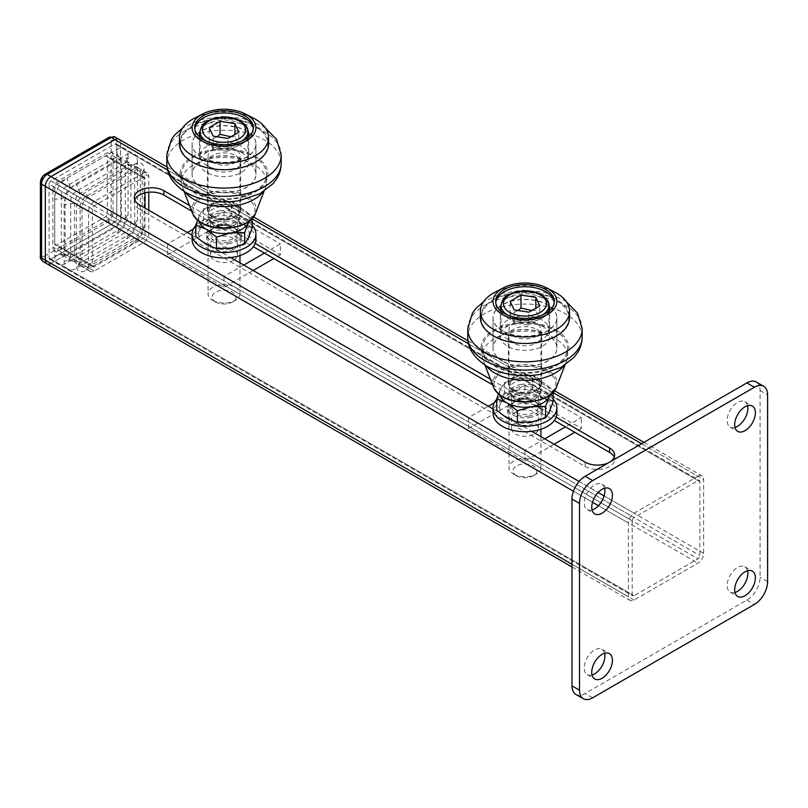 <?xml version="1.0" encoding="UTF-8"?>
<svg xmlns="http://www.w3.org/2000/svg" width="808" height="808" viewBox="0 0 808 808"><rect width="100%" height="100%" fill="white"/><g stroke="black" fill="none" stroke-linecap="round" stroke-linejoin="round"><path stroke-width="0.61" stroke-dasharray="4.04 3.03" d="M747.541 570.751A14.635 8.444 120 0 0 744.825 566.772A14.635 8.444 120 0 0 737.502 567.499A14.635 8.444 120 0 0 727.947 580.396A14.635 8.444 120 0 0 730.19 592.112A14.635 8.444 120 0 0 734.997 592.486M604.596 653.278A14.635 8.444 120 0 0 601.869 649.309A14.635 8.444 120 0 0 594.557 650.036A14.635 8.444 120 0 0 585.002 662.924A14.635 8.444 120 0 0 587.244 674.65A14.635 8.444 120 0 0 592.042 675.013M747.541 405.687A14.635 8.444 120 0 0 744.825 401.707A14.635 8.444 120 0 0 737.502 402.435A14.635 8.444 120 0 0 727.947 415.332A14.635 8.444 120 0 0 730.19 427.048A14.635 8.444 120 0 0 734.997 427.422M604.596 488.214A14.635 8.444 120 0 0 601.869 484.245A14.635 8.444 120 0 0 594.557 484.972A14.635 8.444 120 0 0 585.002 497.859A14.635 8.444 120 0 0 587.244 509.585A14.635 8.444 120 0 0 592.042 509.949M756.217 381.962A18.624 10.746 -60 0 1 760.075 390.486L760.075 577.276A18.624 10.746 -60 0 1 746.905 600.081L585.154 693.466A18.624 10.746 -60 0 1 575.841 694.395M698.011 476.276A7.979 4.606 -60 0 1 702 475.882A7.979 4.606 -60 0 1 703.647 479.538L703.647 553.379A7.979 4.606 -60 0 1 698.011 563.156L634.058 600.081A7.979 4.606 -60 0 1 630.068 600.475A7.979 4.606 -60 0 1 628.412 596.819L628.412 522.978A7.979 4.606 -60 0 1 634.058 513.201L698.011 476.276L641.582 443.703M634.058 600.081L50.975 263.438L114.928 226.513A7.979 4.606 120 0 0 120.564 216.746L120.564 142.895A7.979 4.606 120 0 0 118.917 139.249A7.979 4.606 -60 0 1 120.564 142.895L120.564 216.746A7.979 4.606 -60 0 1 114.928 226.513L50.975 263.438A7.979 4.606 -60 0 1 46.985 263.832M49.096 184.163A2.656 1.535 -60 0 1 50.975 180.911L114.928 143.986A2.656 1.535 -60 0 1 116.251 143.854A2.656 1.535 -60 0 1 116.806 145.066L116.806 218.917A2.656 1.535 -60 0 1 114.928 222.17L50.975 259.095A2.656 1.535 -60 0 1 49.642 259.227A2.656 1.535 -60 0 1 49.096 258.005L49.096 184.163L632.179 520.807A2.656 1.535 -60 0 1 634.058 517.544L698.011 480.629A2.656 1.535 -60 0 1 699.334 480.487A2.656 1.535 -60 0 1 699.89 481.709L699.89 555.55A2.656 1.535 -60 0 1 698.011 558.813L634.058 595.738A2.656 1.535 -60 0 1 632.725 595.87A2.656 1.535 -60 0 1 632.179 594.648L632.179 520.807M191.648 211.08L253.409 246.743M492.587 384.83L554.349 420.493M134.724 199.909A17.291 9.979 0 0 0 134.31 202.081A17.291 9.979 0 0 0 139.38 209.141L139.38 204.798M585.154 462.166L585.154 466.509L139.38 209.141M585.154 466.509A17.291 9.979 0 0 0 603.99 468.67A17.291 9.979 0 0 0 614.666 459.449A17.291 9.979 0 0 0 614.252 457.278M192.092 235.239L230.765 257.56M493.042 408.979L531.715 431.31M556.156 417.191L490.436 379.245M255.217 243.44L189.486 205.495M61.317 195.566A7.979 4.606 -60 0 1 66.963 185.79L115.867 157.56A7.979 4.606 -60 0 1 119.857 157.166A7.979 4.606 -60 0 1 121.503 160.812L121.503 217.281A7.979 4.606 -60 0 1 115.867 227.058L66.963 255.298A7.979 4.606 -60 0 1 62.974 255.692A7.979 4.606 -60 0 1 61.317 252.035L61.317 195.566L52.853 190.678L52.853 247.147A7.979 4.606 120 0 0 54.51 250.803A7.979 4.606 120 0 0 58.499 250.409L107.403 222.17A7.979 4.606 120 0 0 113.039 212.403L113.039 155.934A7.979 4.606 120 0 0 111.393 152.278A7.979 4.606 120 0 0 107.403 152.672L58.499 180.911A7.979 4.606 120 0 0 52.853 190.678M128.088 157.015A17.291 9.979 120 0 0 115.867 149.955L66.963 178.194A17.291 9.979 120 0 0 54.732 199.364L54.732 255.833A17.291 9.979 120 0 0 66.963 262.893L115.867 234.663A17.291 9.979 120 0 0 128.088 213.484L128.088 157.015L125.27 162.984A7.979 4.606 120 0 0 123.614 159.338A7.979 4.606 120 0 0 119.624 159.732L70.72 187.961A7.979 4.606 120 0 0 65.084 197.738L65.084 254.207A7.979 4.606 120 0 0 66.731 257.863A7.979 4.606 120 0 0 70.72 257.469L119.624 229.23A7.979 4.606 120 0 0 125.27 219.463L125.27 162.984L76.366 191.223A7.979 4.606 120 0 0 70.72 201L70.72 257.469A7.979 4.606 120 0 0 72.377 261.115A7.979 4.606 120 0 0 76.366 260.721L125.27 232.492A7.979 4.606 120 0 0 130.916 222.715L130.916 166.246A7.979 4.606 120 0 0 129.26 162.59A7.979 4.606 120 0 0 125.27 162.984L119.624 159.732L115.867 149.955M137.491 162.448A17.291 9.979 120 0 0 125.27 155.388L76.366 183.618A17.291 9.979 120 0 0 64.135 204.798L64.135 261.267A17.291 9.979 120 0 0 76.366 268.327L125.27 240.087A17.291 9.979 120 0 0 137.491 218.917L137.491 162.448L134.673 168.417A7.979 4.606 120 0 0 133.017 164.761A7.979 4.606 120 0 0 129.028 165.165L80.123 193.395A7.979 4.606 120 0 0 74.487 203.172L74.487 259.641A7.979 4.606 120 0 0 76.134 263.287A7.979 4.606 120 0 0 80.123 262.893L129.028 234.663A7.979 4.606 120 0 0 134.673 224.887L134.673 168.417L85.769 196.657A7.979 4.606 120 0 0 80.123 206.424L80.123 262.893A7.979 4.606 120 0 0 81.78 266.549A7.979 4.606 120 0 0 85.769 266.155L134.673 237.916A7.979 4.606 120 0 0 140.319 228.149L140.319 171.68A7.979 4.606 120 0 0 138.663 168.024A7.979 4.606 120 0 0 134.673 168.417L129.028 165.165L125.27 155.388M134.673 164.075L85.769 192.304A13.302 7.676 120 0 0 76.366 208.595L76.366 265.064A13.302 7.676 120 0 0 85.769 270.498L134.673 242.259A13.302 7.676 120 0 0 144.077 225.977L144.077 169.508A13.302 7.676 120 0 0 134.673 164.075L136.552 169.508L87.648 197.738A7.979 4.606 120 0 0 82.012 207.515L82.012 263.984A7.979 4.606 120 0 0 83.658 267.63A7.979 4.606 120 0 0 87.648 267.236L136.552 239.006A7.979 4.606 120 0 0 142.198 229.23L142.198 172.761A7.979 4.606 120 0 0 140.542 169.104A7.979 4.606 120 0 0 136.552 169.508L143.137 173.306L94.233 201.535A7.979 4.606 120 0 0 88.587 211.312L88.587 267.781A7.979 4.606 120 0 0 90.243 271.438A7.979 4.606 120 0 0 94.233 271.044L143.137 242.804A7.979 4.606 120 0 0 148.783 233.027L148.783 210.232M107.403 213.484L107.403 157.015A2.656 1.535 120 0 0 106.848 155.803A2.656 1.535 120 0 0 105.515 155.934L56.621 184.163A2.656 1.535 120 0 0 54.732 187.426L54.732 243.895A2.656 1.535 120 0 0 55.287 245.107A2.656 1.535 120 0 0 56.621 244.976L105.515 216.746A2.656 1.535 120 0 0 107.403 213.484L145.016 235.209L145.016 208.05M145.016 192.849L145.016 178.73A2.656 1.535 120 0 0 144.47 177.518A2.656 1.535 120 0 0 143.137 177.649L94.233 205.878A2.656 1.535 120 0 0 92.354 209.141L92.354 265.61A2.656 1.535 120 0 0 92.9 266.832A2.656 1.535 120 0 0 94.233 266.701L143.137 238.461A2.656 1.535 120 0 0 145.016 235.209M148.783 192.233L148.783 176.558A7.979 4.606 120 0 0 147.127 172.912A7.979 4.606 120 0 0 143.137 173.306M241.42 152.399A24.604 14.201 180 0 1 248.622 162.448A24.604 14.201 180 0 1 233.431 175.568A24.604 14.201 180 0 1 206.616 172.488A24.604 14.201 180 0 1 199.414 162.448A24.604 14.201 180 0 1 214.605 149.318A24.604 14.201 180 0 1 241.42 152.399M200.132 130.795A24.604 14.201 180 0 1 217.423 120.523A24.604 14.201 180 0 1 241.42 124.169A24.604 14.201 180 0 1 247.904 130.795M248.006 137.37A24.604 14.201 180 0 1 243.349 142.996A24.604 14.201 180 0 1 206.616 144.258A24.604 14.201 180 0 1 204.687 142.996A24.604 14.201 180 0 1 200.031 137.37M253.217 128.775A29.26 16.897 180 0 1 253.278 129.866A29.26 16.897 180 0 1 247.006 140.319A29.26 16.897 180 0 1 203.323 141.814A29.26 16.897 180 0 1 201.03 140.319A29.26 16.897 180 0 1 194.758 129.866A29.26 16.897 180 0 1 194.819 128.775M194.364 118.271A44.551 25.725 180 0 1 253.672 118.271M179.457 143.986A44.551 25.725 180 0 1 206.969 120.22A44.551 25.725 180 0 1 255.52 125.796A44.551 25.725 180 0 1 268.569 143.986M201.444 157.015A31.916 18.433 180 0 1 192.092 143.986A31.916 18.433 180 0 1 211.797 126.957A31.916 18.433 180 0 1 246.591 130.957A31.916 18.433 180 0 1 255.934 143.986A31.916 18.433 180 0 1 236.229 161.014A31.916 18.433 180 0 1 201.444 157.015M201.444 187.426A31.916 18.433 180 0 1 192.092 174.387A31.916 18.433 180 0 1 211.797 157.368A31.916 18.433 180 0 1 246.591 161.358A31.916 18.433 180 0 1 255.934 174.387A31.916 18.433 180 0 1 236.229 191.415A31.916 18.433 180 0 1 201.444 187.426M193.92 191.769A42.561 24.573 180 0 1 181.457 174.387A42.561 24.573 180 0 1 207.727 151.692A42.561 24.573 180 0 1 254.116 157.015A42.561 24.573 180 0 1 266.579 174.387A42.561 24.573 180 0 1 240.299 197.091A42.561 24.573 180 0 1 193.92 191.769M185.214 192.082A42.561 24.573 180 0 1 182.477 187.335A42.561 24.573 180 0 1 181.457 181.992A42.561 24.573 180 0 1 207.727 159.287A42.561 24.573 180 0 1 254.116 164.62A42.561 24.573 180 0 1 266.579 181.992A42.561 24.573 180 0 1 265.559 187.335A42.561 24.573 180 0 1 262.822 192.082M235.774 203.434A16.625 9.595 180 0 1 240.643 210.221A16.625 9.595 180 0 1 230.381 219.089A16.625 9.595 180 0 1 212.262 217.009A16.625 9.595 180 0 1 207.393 210.221A16.625 9.595 180 0 1 217.655 201.354A16.625 9.595 180 0 1 235.774 203.434M235.774 155.661A16.625 9.595 180 0 1 240.643 162.448A16.625 9.595 180 0 1 230.381 171.316A16.625 9.595 180 0 1 212.262 169.236A16.625 9.595 180 0 1 207.393 162.448A16.625 9.595 180 0 1 217.655 153.581A16.625 9.595 180 0 1 235.774 155.661M201.444 157.227A31.916 18.433 180 0 1 192.092 144.198A31.916 18.433 180 0 1 211.797 127.179A31.916 18.433 180 0 1 246.591 131.169A31.916 18.433 180 0 1 255.934 144.198A31.916 18.433 180 0 1 236.229 161.226A31.916 18.433 180 0 1 201.444 157.227M201.444 187.203A31.916 18.433 180 0 1 192.092 174.174A31.916 18.433 180 0 1 211.797 157.146A31.916 18.433 180 0 1 246.591 161.146A31.916 18.433 180 0 1 255.934 174.174A31.916 18.433 180 0 1 236.229 191.203A31.916 18.433 180 0 1 201.444 187.203M215.554 301.99L215.554 301.99A11.969 6.908 180 0 1 215.554 292.213A11.969 6.908 180 0 1 232.482 292.213A11.969 6.908 180 0 1 232.482 301.99A11.969 6.908 180 0 1 215.554 301.99L212.736 300.364A15.958 9.211 -0 0 0 235.3 300.364A15.958 9.211 -0 0 0 239.976 293.839A15.958 9.211 -0 0 0 235.3 287.325A15.958 9.211 -0 0 0 217.907 285.335A15.958 9.211 -0 0 0 208.06 293.839A15.958 9.211 -0 0 0 212.736 300.364L215.554 301.99M212.736 222.17A15.958 9.211 180 0 1 208.06 215.655A15.958 9.211 180 0 1 208.222 214.352A15.958 9.211 180 0 1 218.968 206.919A15.958 9.211 180 0 1 235.3 209.141A15.958 9.211 180 0 1 239.814 214.352A15.958 9.211 180 0 1 239.976 215.655A15.958 9.211 180 0 1 230.129 224.169A15.958 9.211 180 0 1 212.736 222.17M213.676 216.201A14.635 8.444 180 0 1 209.535 209.03A14.635 8.444 180 0 1 219.392 202.212A14.635 8.444 180 0 1 234.36 204.252A14.635 8.444 180 0 1 238.501 209.03A14.635 8.444 180 0 1 230.563 217.776A14.635 8.444 180 0 1 213.676 216.201M217.14 136.754L209.181 140.602L213.161 149.167L227.987 151.46L238.855 145.188L234.876 136.623L234.876 134.451M212.736 216.746A15.958 9.211 180 0 1 208.06 210.221A15.958 9.211 180 0 1 217.907 201.717A15.958 9.211 180 0 1 235.3 203.707A15.958 9.211 180 0 1 239.976 210.221A15.958 9.211 180 0 1 230.129 218.736A15.958 9.211 180 0 1 212.736 216.746M212.736 162.448A15.958 9.211 180 0 1 208.06 155.924A15.958 9.211 180 0 1 217.907 147.42A15.958 9.211 180 0 1 235.3 149.409A15.958 9.211 180 0 1 239.976 155.924A15.958 9.211 180 0 1 230.129 164.438A15.958 9.211 180 0 1 212.736 162.448M240.946 146.157A23.937 13.817 -0 0 0 214.857 143.157A23.937 13.817 -0 0 0 200.081 155.924A23.937 13.817 -0 0 0 207.09 165.701A23.937 13.817 -0 0 0 233.179 168.7A23.937 13.817 -0 0 0 247.955 155.924A23.937 13.817 -0 0 0 240.946 146.157M234.876 136.623L230.886 136.764M238.855 145.188L238.855 132.159M227.987 151.46L227.987 138.431M213.161 149.167L213.161 136.138M209.181 140.602L209.181 127.573M227.836 242.349A14.766 8.524 180 0 1 211.221 238.38A14.766 8.524 180 0 1 213.575 228.088A14.766 8.524 180 0 1 220.19 225.876A14.766 8.524 180 0 1 234.461 228.088A14.766 8.524 180 0 1 227.836 242.349M220.534 225.533A13.443 7.757 -0 0 0 214.514 227.543A13.443 7.757 -0 0 0 210.575 233.027A13.443 7.757 -0 0 0 227.492 240.531A13.443 7.757 -0 0 0 237.461 233.027A13.443 7.757 -0 0 0 233.522 227.543A13.443 7.757 -0 0 0 220.534 225.533M227.492 227.492A13.443 7.757 180 0 1 214.514 225.483A13.443 7.757 180 0 1 210.575 219.998A13.443 7.757 180 0 1 220.534 212.504A13.443 7.757 180 0 1 237.461 219.998A13.443 7.757 180 0 1 233.522 225.483A13.443 7.757 180 0 1 227.492 227.492M220.19 210.676A14.766 8.524 -0 0 0 213.575 224.947A14.766 8.524 -0 0 0 227.836 227.149A14.766 8.524 -0 0 0 234.461 224.947A14.766 8.524 -0 0 0 236.805 214.645A14.766 8.524 -0 0 0 220.19 210.676M248.915 221.402A25.27 14.595 -0 0 0 241.885 208.595L252.207 216.393L249.127 221.251M197.546 220.17L199.606 215.14A25.27 14.595 -0 0 0 199.121 221.402M199.606 215.14L203.384 208.848L217.473 204.818A25.27 14.595 -0 0 0 199.606 215.14M217.473 204.818L231.573 204.485L241.885 208.595A25.27 14.595 -0 0 0 217.473 204.818M252.207 227.917L241.885 223.796A25.27 14.595 180 0 1 248.43 237.895A25.27 14.595 180 0 1 230.553 248.208A25.27 14.595 180 0 1 206.151 244.43A25.27 14.595 180 0 1 199.606 230.341L195.829 236.633M241.885 223.796L231.573 215.999L217.473 220.029A25.27 14.595 180 0 1 241.885 223.796M217.473 220.029L203.384 220.362L199.606 230.341A25.27 14.595 180 0 1 217.473 220.029M231.573 215.999L231.573 204.485M203.384 220.362L203.384 208.848M252.207 218.544L252.207 216.393M255.934 239.542A31.916 18.433 -0 0 0 215.756 221.746A31.916 18.433 -0 0 0 192.092 239.542M252.207 225.462A31.916 18.433 -0 0 0 215.756 216.312A31.916 18.433 -0 0 0 195.829 225.462M228.492 243.763A17.291 9.979 -0 0 0 241.309 234.118A17.291 9.979 -0 0 0 219.544 224.472A17.291 9.979 -0 0 0 206.727 234.118A17.291 9.979 -0 0 0 228.492 243.763M228.492 249.187A17.291 9.979 -0 0 0 241.309 239.542A17.291 9.979 -0 0 0 219.544 229.906A17.291 9.979 -0 0 0 206.727 239.542A17.291 9.979 -0 0 0 228.492 249.187M542.36 326.149A24.604 14.201 180 0 1 549.571 336.189A24.604 14.201 180 0 1 534.381 349.319A24.604 14.201 180 0 1 507.565 346.238A24.604 14.201 180 0 1 500.354 336.189A24.604 14.201 180 0 1 515.544 323.069A24.604 14.201 180 0 1 542.36 326.149M501.081 304.545A24.604 14.201 180 0 1 518.362 294.274A24.604 14.201 180 0 1 542.36 297.91A24.604 14.201 180 0 1 548.844 304.545M548.955 311.11A24.604 14.201 180 0 1 544.289 316.746A24.604 14.201 180 0 1 507.565 318.009A24.604 14.201 180 0 1 505.636 316.746A24.604 14.201 180 0 1 500.97 311.11M554.167 302.525A29.26 16.897 180 0 1 554.227 303.616A29.26 16.897 180 0 1 547.945 314.07A29.26 16.897 180 0 1 504.273 315.564A29.26 16.897 180 0 1 501.98 314.07A29.26 16.897 180 0 1 495.698 303.616A29.26 16.897 180 0 1 495.759 302.525M495.314 292.021A44.551 25.725 180 0 1 554.611 292.021M480.406 317.736A44.551 25.725 180 0 1 507.909 293.971A44.551 25.725 180 0 1 556.47 299.546A44.551 25.725 180 0 1 569.519 317.736M502.394 330.765A31.916 18.433 180 0 1 493.042 317.736A31.916 18.433 180 0 1 512.747 300.707A31.916 18.433 180 0 1 547.531 304.697A31.916 18.433 180 0 1 556.884 317.736A31.916 18.433 180 0 1 537.179 334.754A31.916 18.433 180 0 1 502.394 330.765M502.394 361.166A31.916 18.433 180 0 1 493.042 348.137A31.916 18.433 180 0 1 512.747 331.108A31.916 18.433 180 0 1 547.531 335.108A31.916 18.433 180 0 1 556.884 348.137A31.916 18.433 180 0 1 537.179 365.166A31.916 18.433 180 0 1 502.394 361.166M494.87 365.519A42.561 24.573 180 0 1 482.406 348.137A42.561 24.573 180 0 1 508.676 325.442A42.561 24.573 180 0 1 555.056 330.765A42.561 24.573 180 0 1 567.519 348.137A42.561 24.573 180 0 1 541.249 370.842A42.561 24.573 180 0 1 494.87 365.519M486.163 365.832A42.561 24.573 180 0 1 483.426 361.085A42.561 24.573 180 0 1 482.406 355.742A42.561 24.573 180 0 1 508.676 333.037A42.561 24.573 180 0 1 555.056 338.37A42.561 24.573 180 0 1 567.519 355.742A42.561 24.573 180 0 1 566.499 361.085A42.561 24.573 180 0 1 563.762 365.832M536.714 377.185A16.625 9.595 180 0 1 541.592 383.972A16.625 9.595 180 0 1 531.321 392.839A16.625 9.595 180 0 1 513.211 390.759A16.625 9.595 180 0 1 508.333 383.972A16.625 9.595 180 0 1 518.605 375.104A16.625 9.595 180 0 1 536.714 377.185M536.714 329.411A16.625 9.595 180 0 1 541.592 336.189A16.625 9.595 180 0 1 531.321 345.056A16.625 9.595 180 0 1 513.211 342.976A16.625 9.595 180 0 1 508.333 336.189A16.625 9.595 180 0 1 518.605 327.331A16.625 9.595 180 0 1 536.714 329.411M502.394 330.977A31.916 18.433 180 0 1 493.042 317.948A31.916 18.433 180 0 1 512.747 300.919A31.916 18.433 180 0 1 547.531 304.919A31.916 18.433 180 0 1 556.884 317.948A31.916 18.433 180 0 1 537.179 334.977A31.916 18.433 180 0 1 502.394 330.977M502.394 360.954A31.916 18.433 180 0 1 493.042 347.925A31.916 18.433 180 0 1 512.747 330.896A31.916 18.433 180 0 1 547.531 334.886A31.916 18.433 180 0 1 556.884 347.925A31.916 18.433 180 0 1 537.179 364.943A31.916 18.433 180 0 1 502.394 360.954M516.494 475.74L516.494 475.74A11.969 6.908 180 0 1 516.494 465.964A11.969 6.908 180 0 1 533.432 465.964A11.969 6.908 180 0 1 533.432 475.74A11.969 6.908 180 0 1 516.494 475.74L513.676 474.104A15.958 9.211 0 0 0 536.249 474.104A15.958 9.211 0 0 0 540.926 467.59A15.958 9.211 0 0 0 536.249 461.075A15.958 9.211 0 0 0 518.857 459.085A15.958 9.211 0 0 0 509 467.59A15.958 9.211 0 0 0 513.676 474.104L516.494 475.74M513.676 395.92A15.958 9.211 180 0 1 509 389.406A15.958 9.211 180 0 1 509.161 388.103A15.958 9.211 180 0 1 519.918 380.659A15.958 9.211 180 0 1 536.249 382.891A15.958 9.211 180 0 1 540.764 388.103A15.958 9.211 180 0 1 540.926 389.406A15.958 9.211 180 0 1 531.068 397.92A15.958 9.211 180 0 1 513.676 395.92M514.615 389.951A14.635 8.444 180 0 1 510.484 382.78A14.635 8.444 180 0 1 520.332 375.962A14.635 8.444 180 0 1 535.31 378.003A14.635 8.444 180 0 1 539.441 382.78A14.635 8.444 180 0 1 531.502 391.526A14.635 8.444 180 0 1 514.615 389.951M518.09 310.504L510.131 314.352L514.1 322.917L528.937 325.21L539.795 318.938L535.825 310.373L535.825 308.201M513.676 390.486A15.958 9.211 180 0 1 509 383.972A15.958 9.211 180 0 1 518.857 375.457A15.958 9.211 180 0 1 536.249 377.457A15.958 9.211 180 0 1 540.926 383.972A15.958 9.211 180 0 1 531.068 392.486A15.958 9.211 180 0 1 513.676 390.486M513.676 336.189A15.958 9.211 180 0 1 509 329.674A15.958 9.211 180 0 1 518.857 321.17A15.958 9.211 180 0 1 536.249 323.16A15.958 9.211 180 0 1 540.926 329.674A15.958 9.211 180 0 1 531.068 338.188A15.958 9.211 180 0 1 513.676 336.189M541.895 319.907A23.937 13.817 0 0 0 515.797 316.908A23.937 13.817 0 0 0 501.021 329.674A23.937 13.817 0 0 0 508.03 339.451A23.937 13.817 0 0 0 534.128 342.451A23.937 13.817 0 0 0 548.905 329.674A23.937 13.817 0 0 0 541.895 319.907M535.825 310.373L531.836 310.504M539.795 318.938L539.795 305.909M528.937 325.21L528.937 312.181M514.1 322.917L514.1 309.888M510.131 314.352L510.131 301.323M528.785 416.1A14.766 8.524 180 0 1 512.171 412.131A14.766 8.524 180 0 1 514.514 401.839A14.766 8.524 180 0 1 521.14 399.627A14.766 8.524 180 0 1 535.411 401.839A14.766 8.524 180 0 1 528.785 416.1M521.483 399.283A13.443 7.757 0 0 0 515.454 401.293A13.443 7.757 0 0 0 511.525 406.778A13.443 7.757 0 0 0 528.442 414.272A13.443 7.757 0 0 0 538.401 406.778A13.443 7.757 0 0 0 534.472 401.293A13.443 7.757 0 0 0 521.483 399.283M528.442 401.243A13.443 7.757 180 0 1 515.454 399.233A13.443 7.757 180 0 1 511.525 393.749A13.443 7.757 180 0 1 521.483 386.254A13.443 7.757 180 0 1 538.401 393.749A13.443 7.757 180 0 1 534.472 399.233A13.443 7.757 180 0 1 528.442 401.243M521.14 384.426A14.766 8.524 0 0 0 514.514 398.697A14.766 8.524 0 0 0 528.785 400.899A14.766 8.524 0 0 0 535.411 398.697A14.766 8.524 0 0 0 537.754 388.396A14.766 8.524 0 0 0 521.14 384.426M549.864 395.152A25.27 14.595 0 0 0 542.835 382.346L553.147 390.143L550.066 395.001M498.486 393.92L500.556 388.89A25.27 14.595 0 0 0 500.061 395.152M500.556 388.89L504.333 382.598L518.423 378.568A25.27 14.595 0 0 0 500.556 388.89M518.423 378.568L532.512 378.235L542.835 382.346A25.27 14.595 0 0 0 518.423 378.568M553.147 401.667L542.835 397.546A25.27 14.595 180 0 1 549.369 411.646A25.27 14.595 180 0 1 531.502 421.958A25.27 14.595 180 0 1 507.091 418.18A25.27 14.595 180 0 1 500.556 404.091L496.779 410.383M542.835 397.546L532.512 389.749L518.423 393.779A25.27 14.595 180 0 1 542.835 397.546M518.423 393.779L504.333 394.112L500.556 404.091A25.27 14.595 180 0 1 518.423 393.779M532.512 389.749L532.512 378.235M504.333 394.112L504.333 382.598M553.147 392.294L553.147 390.143M556.884 413.292A31.916 18.433 0 0 0 516.706 395.496A31.916 18.433 0 0 0 493.042 413.292M553.147 399.213A31.916 18.433 0 0 0 516.706 390.062A31.916 18.433 0 0 0 496.779 399.213M529.442 417.504A17.291 9.979 0 0 0 542.249 407.868A17.291 9.979 0 0 0 520.483 398.223A17.291 9.979 0 0 0 507.676 407.868A17.291 9.979 0 0 0 529.442 417.504M529.442 422.938A17.291 9.979 0 0 0 542.249 413.292A17.291 9.979 0 0 0 520.483 403.657A17.291 9.979 0 0 0 507.676 413.292A17.291 9.979 0 0 0 529.442 422.938M233.522 260.237A13.443 7.757 180 0 1 218.877 261.923A13.443 7.757 180 0 1 210.575 254.752A13.443 7.757 180 0 1 214.514 249.258A13.443 7.757 180 0 1 229.159 247.581A13.443 7.757 180 0 1 237.461 254.752A13.443 7.757 180 0 1 233.522 260.237M233.522 249.379A13.443 7.757 180 0 1 218.877 251.056A13.443 7.757 180 0 1 210.575 243.895A13.443 7.757 180 0 1 214.514 238.4A13.443 7.757 180 0 1 229.159 236.724A13.443 7.757 180 0 1 237.461 243.895A13.443 7.757 180 0 1 233.522 249.379M253.167 270.498L224.018 287.325L167.589 254.752L224.018 222.17L280.447 254.752L280.447 243.895L264.458 253.116M243.763 265.064L224.018 276.467L167.589 243.895L187.335 232.492M224.018 287.325L224.018 276.467M280.447 254.752L273.861 258.55M167.589 254.752L167.589 243.895M193.344 229.028L224.018 211.312L280.447 243.895M224.018 222.17L224.018 211.312M515.454 423.008A13.443 7.757 180 0 1 530.109 421.332A13.443 7.757 180 0 1 538.401 428.503A13.443 7.757 180 0 1 534.472 433.987A13.443 7.757 180 0 1 519.817 435.674A13.443 7.757 180 0 1 511.525 428.503A13.443 7.757 180 0 1 515.454 423.008M515.454 412.151A13.443 7.757 180 0 1 530.109 410.474A13.443 7.757 180 0 1 538.401 417.635A13.443 7.757 180 0 1 534.472 423.129A13.443 7.757 180 0 1 519.817 424.806A13.443 7.757 180 0 1 511.525 417.635A13.443 7.757 180 0 1 515.454 412.151M554.116 444.249L524.958 461.075L468.539 428.503L468.539 417.635L488.284 406.242M494.284 402.778L524.958 385.062L581.386 417.635L565.398 426.866M468.539 428.503L524.958 395.92L524.958 385.062M524.958 395.92L581.386 428.503L581.386 417.635M544.713 438.815L524.958 450.218L468.539 417.635M524.958 461.075L524.958 450.218M581.386 428.503L574.811 432.3M760.075 390.486L767.6 394.839M767.6 581.619L760.075 577.276M746.905 600.081L754.43 604.424M592.678 697.809L585.154 693.466M703.647 553.379L116.806 214.575L116.806 140.723L703.647 479.538M167.66 170.084L252.207 218.897M468.6 343.834L553.147 392.648M50.975 263.438L47.207 261.267L111.161 224.341L698.011 563.156M571.983 564.247L628.412 596.819M573.458 491.244L592.506 502.243M598.486 505.697L628.412 522.978M579.104 481.477L598.152 492.476M604.131 495.92L634.058 513.201M50.975 180.911L634.058 517.544M49.096 258.005L632.179 594.648M50.975 259.095L634.058 595.738M114.928 222.17L698.011 558.813M116.806 218.917L699.89 555.55M116.806 145.066L699.89 481.709M114.928 143.986L698.011 480.629M66.963 185.79L58.499 180.911M61.317 252.035L52.853 247.147M66.963 255.298L58.499 250.409M115.867 227.058L107.403 222.17M121.503 217.281L113.039 212.403M121.503 160.812L113.039 155.934M115.867 157.56L107.403 152.672M44.39 256.378A3.99 2.303 -60 0 1 41.572 254.752L41.572 180.911A3.99 2.303 -60 0 1 44.39 176.023L108.343 139.097A3.99 2.303 -60 0 1 111.161 140.723L111.161 214.575A3.99 2.303 -60 0 1 108.343 219.463L44.39 256.378A3.99 2.303 -120 0 0 47.207 261.267A7.979 4.606 120 0 1 43.218 261.661M111.161 140.723A3.99 2.303 0 0 1 116.806 140.723A7.979 4.606 120 0 0 115.15 137.077M108.343 219.463A3.99 2.303 -120 0 0 111.161 224.341A7.979 4.606 120 0 0 116.806 214.575A3.99 2.303 180 0 0 111.161 214.575M109.171 137.269A3.99 2.303 -120 0 0 108.343 139.097M45.218 174.195A3.99 2.303 -120 0 0 44.39 176.023M40.4 182.537A3.99 2.303 180 0 1 41.572 180.911M41.572 254.752A3.99 2.303 0 0 0 40.4 256.378M130.916 222.715L125.27 219.463L128.088 213.484M125.27 232.492L119.624 229.23L115.867 234.663M76.366 260.721L70.72 257.469L66.963 262.893M70.72 257.469L65.084 254.207L54.732 255.833M70.72 201L65.084 197.738L54.732 199.364M76.366 191.223L70.72 187.961L66.963 178.194M130.916 166.246L125.27 162.984M85.769 196.657L80.123 193.395L76.366 183.618M140.319 228.149L134.673 224.887L137.491 218.917M134.673 237.916L129.028 234.663L125.27 240.087M85.769 266.155L80.123 262.893L76.366 268.327M80.123 262.893L74.487 259.641L64.135 261.267M80.123 206.424L74.487 203.172L64.135 204.798M140.319 171.68L134.673 168.417M94.233 201.535L87.648 197.738L85.769 192.304M148.783 176.558L142.198 172.761L144.077 169.508M148.783 233.027L142.198 229.23L144.077 225.977M143.137 242.804L136.552 239.006L134.673 242.259M94.233 271.044L87.648 267.236L85.769 270.498M88.587 267.781L82.012 263.984L76.366 265.064M88.587 211.312L82.012 207.515L76.366 208.595M145.016 178.73L107.403 157.015M143.137 177.649L105.515 155.934M94.233 205.878L56.621 184.163M92.354 209.141L54.732 187.426M92.354 265.61L54.732 243.895M94.233 266.701L56.621 244.976M143.137 238.461L105.515 216.746M255.459 213.504A32.209 18.594 -0 0 0 246.793 196.314A32.209 18.594 -0 0 0 208.504 193.162A32.209 18.594 -0 0 0 192.577 213.504M202.141 222.857A30.936 17.857 180 0 1 202.141 197.596A30.936 17.857 180 0 1 245.895 197.596A30.936 17.857 180 0 1 245.895 222.857A30.936 17.857 180 0 1 202.141 222.857M255.055 156.257A43.895 25.341 180 0 1 255.055 192.092A43.895 25.341 180 0 1 192.981 192.092A43.895 25.341 180 0 1 192.981 156.257A43.895 25.341 180 0 1 255.055 156.257M281.204 163.317A57.186 33.017 -0 0 0 264.458 139.966A57.186 33.017 -0 0 0 202.131 132.805A57.186 33.017 -0 0 0 166.832 163.317M166.832 155.055A57.186 33.017 180 0 1 202.131 124.553A57.186 33.017 180 0 1 264.458 131.714A57.186 33.017 180 0 1 281.204 155.055M192.981 162.115A43.895 25.341 -0 0 0 255.055 162.115A43.895 25.341 -0 0 0 255.055 126.28A43.895 25.341 -0 0 0 192.981 126.28A43.895 25.341 -0 0 0 192.981 162.115M247.955 131.825A23.937 13.817 -0 0 0 240.946 122.048A23.937 13.817 -0 0 0 214.857 119.049A23.937 13.817 -0 0 0 200.081 131.825M206.414 141.188A23.937 13.817 -0 0 0 207.09 141.592A23.937 13.817 -0 0 0 241.622 141.188M556.399 387.254A32.209 18.594 0 0 0 547.733 370.064A32.209 18.594 0 0 0 509.454 366.913A32.209 18.594 0 0 0 493.526 387.254M503.091 396.607A30.936 17.857 180 0 1 503.091 371.347A30.936 17.857 180 0 1 546.834 371.347A30.936 17.857 180 0 1 546.834 396.607A30.936 17.857 180 0 1 503.091 396.607M555.995 330.007A43.895 25.341 180 0 1 555.995 365.842A43.895 25.341 180 0 1 493.93 365.842A43.895 25.341 180 0 1 493.93 330.007A43.895 25.341 180 0 1 555.995 330.007M582.154 337.067A57.186 33.017 0 0 0 565.398 313.716A57.186 33.017 0 0 0 503.081 306.555A57.186 33.017 0 0 0 467.771 337.067M467.771 328.805A57.186 33.017 180 0 1 503.081 298.304A57.186 33.017 180 0 1 565.398 305.464A57.186 33.017 180 0 1 582.154 328.805M493.93 335.865A43.895 25.341 0 0 0 555.995 335.865A43.895 25.341 0 0 0 555.995 300.031A43.895 25.341 0 0 0 493.93 300.031A43.895 25.341 0 0 0 493.93 335.865M548.905 305.565A23.937 13.817 0 0 0 541.895 295.799A23.937 13.817 0 0 0 515.797 292.799A23.937 13.817 0 0 0 501.021 305.565M507.363 314.938A23.937 13.817 0 0 0 508.03 315.342A23.937 13.817 0 0 0 542.562 314.938M744.825 566.772L752.349 571.115M601.869 649.309L609.394 653.652M744.825 401.707L752.349 406.05M601.869 484.245L609.394 488.587M587.244 509.585L594.769 513.928M730.19 427.048L737.714 431.391M587.244 674.65L594.769 678.993M730.19 592.112L737.714 596.455M167.074 167.054L253.53 216.958M468.024 340.804L554.47 390.708M643.915 442.35L702 475.882M571.983 566.943L630.068 600.475M49.642 259.227L632.725 595.87M116.251 143.854L699.334 480.487M134.31 197.738L134.31 202.081M614.666 455.106L614.666 459.449M62.974 255.692L54.51 250.803M119.857 157.166L111.393 152.278M129.26 162.59L123.614 159.338M72.377 261.115L66.731 257.863M138.663 168.024L133.017 164.761M81.78 266.549L76.134 263.287M144.47 177.518L106.848 155.803M92.9 266.832L55.287 245.107M147.127 172.912L140.542 169.104M90.243 271.438L83.658 267.63M248.622 134.209L248.622 162.448M243.349 142.996L247.006 140.319M253.278 127.694L253.278 129.866M192.092 143.986L192.092 174.387M181.457 174.387L181.457 181.992M184.022 191.334L182.477 187.335M240.643 162.448L240.643 210.221M207.393 162.448L207.393 210.221M264.014 191.334L265.559 187.335M266.579 174.387L266.579 181.992M255.934 143.986L255.934 174.387M194.758 127.694L194.758 129.866M204.687 142.996L201.03 140.319M199.414 134.209L199.414 162.448M192.092 174.174L192.092 144.198M265.448 127.997L261.701 125.624L242.895 118.483L221.473 116.453L200.404 119.705L182.588 127.997M255.934 174.174L255.934 144.198M208.06 215.655L208.06 293.839M209.535 209.03L208.222 214.352M208.06 210.221L208.06 155.924M200.081 155.924L200.081 137.411M247.955 155.924L247.955 137.411M239.976 210.221L239.976 155.924M238.501 209.03L239.814 214.352M239.976 215.655L239.976 255.51M239.976 262.883L239.976 293.839M232.482 301.99L235.3 300.364M214.514 227.543L213.575 228.088M210.575 233.027L210.575 219.998M214.514 225.483L213.575 224.947M233.522 225.483L234.461 224.947M237.461 233.027L237.461 219.998M233.522 227.543L234.461 228.088M241.309 239.542L241.309 234.118M206.727 239.542L206.727 234.118M549.571 307.959L549.571 336.189M544.289 316.746L547.945 314.07M554.227 301.445L554.227 303.616M493.042 317.736L493.042 348.137M482.406 348.137L482.406 355.742M484.962 365.085L483.426 361.085M541.592 336.189L541.592 383.972M508.333 336.189L508.333 383.972M564.964 365.085L566.499 361.085M567.519 348.137L567.519 355.742M556.884 317.736L556.884 348.137M495.698 301.445L495.698 303.616M505.636 316.746L501.98 314.07M500.354 307.959L500.354 336.189M493.042 347.925L493.042 317.948M566.388 301.748L562.651 299.374L543.845 292.233L522.423 290.203L501.354 293.456L483.538 301.748M556.884 347.925L556.884 317.948M509 389.406L509 467.59M510.484 382.78L509.161 388.103M509 383.972L509 329.674M501.021 329.674L501.021 311.161M548.905 329.674L548.905 311.161M540.926 383.972L540.926 329.674M539.441 382.78L540.764 388.103M540.926 389.406L540.926 429.26M540.926 436.623L540.926 467.59M533.432 475.74L536.249 474.104M515.454 401.293L514.514 401.839M511.525 406.778L511.525 393.749M515.454 399.233L514.514 398.697M534.472 399.233L535.411 398.697M538.401 406.778L538.401 393.749M534.472 401.293L535.411 401.839M542.249 413.292L542.249 407.868M507.676 413.292L507.676 407.868M210.575 243.895L210.575 254.752M237.461 243.895L237.461 254.752M538.401 417.635L538.401 428.503M511.525 417.635L511.525 428.503"/><path stroke-width="1.21" d="M745.026 595.738A14.635 8.444 120 0 0 754.591 582.841A14.635 8.444 120 0 0 752.349 571.115A14.635 8.444 120 0 0 745.026 571.842A14.635 8.444 120 0 0 735.472 584.74A14.635 8.444 120 0 0 737.714 596.455A14.635 8.444 120 0 0 745.026 595.738M734.997 592.486A14.635 8.444 120 0 0 737.502 591.395A14.635 8.444 120 0 0 747.541 570.751M602.081 678.265A14.635 8.444 120 0 0 611.636 665.378A14.635 8.444 120 0 0 609.394 653.652A14.635 8.444 120 0 0 602.081 654.379A14.635 8.444 120 0 0 592.527 667.267A14.635 8.444 120 0 0 594.769 678.993A14.635 8.444 120 0 0 602.081 678.265M592.042 675.013A14.635 8.444 120 0 0 594.557 673.923A14.635 8.444 120 0 0 604.596 653.278M745.026 430.674A14.635 8.444 120 0 0 754.591 417.776A14.635 8.444 120 0 0 752.349 406.05A14.635 8.444 120 0 0 745.026 406.778A14.635 8.444 120 0 0 735.472 419.675A14.635 8.444 120 0 0 737.714 431.391A14.635 8.444 120 0 0 745.026 430.674M734.997 427.422A14.635 8.444 120 0 0 737.502 426.331A14.635 8.444 120 0 0 747.541 405.687M602.081 513.201A14.635 8.444 120 0 0 611.636 500.314A14.635 8.444 120 0 0 609.394 488.587A14.635 8.444 120 0 0 602.081 489.315A14.635 8.444 120 0 0 592.527 502.202A14.635 8.444 120 0 0 594.769 513.928A14.635 8.444 120 0 0 602.081 513.201M592.042 509.949A14.635 8.444 120 0 0 594.557 508.858A14.635 8.444 120 0 0 604.596 488.214M763.742 386.315A18.624 10.746 120 0 1 767.6 394.839L767.6 581.619A18.624 10.746 120 0 1 754.43 604.424L592.678 697.809A18.624 10.746 120 0 1 583.366 698.738A18.624 10.746 120 0 1 579.508 690.214L579.508 503.424L571.983 499.081A18.624 10.746 -60 0 1 585.154 476.276L746.905 382.891A18.624 10.746 -60 0 1 756.217 381.962L763.742 386.315A18.624 10.746 120 0 0 754.43 387.234L746.905 382.891M583.366 698.738L575.841 694.395A18.624 10.746 -60 0 1 571.983 685.871L571.983 499.081M585.154 476.276L592.678 480.619L754.43 387.234M592.678 480.619A18.624 10.746 120 0 0 579.508 503.424M579.104 481.477L50.975 176.558A7.979 4.606 120 0 0 45.329 186.335L45.329 260.176A7.979 4.606 120 0 0 46.985 263.832A7.979 4.606 -60 0 1 45.329 260.176L45.329 186.335A7.979 4.606 -60 0 1 50.975 176.558L47.207 174.387L111.161 137.471A3.99 2.303 -120 0 0 109.171 137.269L115.15 137.077A7.979 4.606 120 0 0 111.161 137.471L114.928 139.643A7.979 4.606 -60 0 1 118.917 139.249A7.979 4.606 120 0 0 114.928 139.643L50.975 176.558L114.928 139.643L167.66 170.084M192.092 235.239L139.38 204.798A17.291 9.979 180 0 1 134.31 197.738A17.291 9.979 180 0 1 144.986 188.517A17.291 9.979 180 0 1 163.832 190.678L163.832 195.021L191.648 211.08M253.409 246.743L492.587 384.83M554.349 420.493L609.606 452.389L609.606 448.046L556.156 417.191M163.832 195.021A17.291 9.979 0 0 0 146.773 192.496A17.291 9.979 0 0 0 134.724 199.909M614.252 457.278A17.291 9.979 0 0 0 609.606 452.389M230.765 257.56L493.042 408.979M531.715 431.31L585.154 462.166A17.291 9.979 180 0 0 609.464 462.247M490.436 379.245L255.217 243.44M189.486 205.495L163.832 190.678M609.606 448.046A17.291 9.979 180 0 1 614.666 455.106A17.291 9.979 180 0 1 609.747 462.085M573.458 491.244L41.572 184.163L41.572 258.005A7.979 4.606 120 0 0 43.218 261.661L46.985 263.832A7.979 4.606 120 0 0 50.975 263.438M145.016 208.05L145.016 192.849M148.783 210.232L148.783 192.233M247.904 130.795A24.604 14.201 180 0 1 248.622 134.209A24.604 14.201 180 0 1 248.006 137.37M194.819 128.775A29.26 16.897 180 0 1 213.696 114.059A29.26 16.897 180 0 1 244.703 117.918A29.26 16.897 180 0 1 253.217 128.775M244.703 115.746A29.26 16.897 180 0 1 253.278 127.694A29.26 16.897 180 0 1 235.219 143.299A29.26 16.897 180 0 1 203.323 139.643A29.26 16.897 180 0 1 194.758 127.694A29.26 16.897 180 0 1 212.817 112.09A29.26 16.897 180 0 1 244.703 115.746M201.444 140.723A31.916 18.433 180 0 1 202.778 113.938A31.916 18.433 180 0 1 245.258 113.938A31.916 18.433 180 0 1 246.591 114.665A31.916 18.433 180 0 1 246.591 140.723A31.916 18.433 180 0 1 201.444 140.723M245.258 113.938L253.672 118.271A44.551 25.725 180 0 1 255.52 119.281A44.551 25.725 180 0 1 268.569 137.471A44.551 25.725 180 0 1 241.067 161.236A44.551 25.725 180 0 1 192.516 155.661A44.551 25.725 180 0 1 179.457 137.471A44.551 25.725 180 0 1 194.364 118.271L202.778 113.938M268.569 137.471L268.569 143.986A44.551 25.725 180 0 1 241.067 167.751A44.551 25.725 180 0 1 192.516 162.176A44.551 25.725 180 0 1 179.457 143.986L179.457 137.471M262.822 192.082A42.561 24.573 180 0 1 193.92 199.364A42.561 24.573 180 0 1 185.214 192.082M200.031 137.37A24.604 14.201 180 0 1 199.414 134.209A24.604 14.201 180 0 1 200.132 130.795M220.039 121.301L234.876 123.594L238.855 132.159L227.987 138.431L213.161 136.138L209.181 127.573L220.039 121.301L220.039 134.33L217.14 136.754M234.876 134.451L234.876 123.594M230.886 136.764L220.039 134.33M249.127 221.251L248.43 222.685A25.27 14.595 -0 0 0 248.915 221.402M230.553 233.007L216.463 237.027L206.151 229.23A25.27 14.595 -0 0 0 230.553 233.007A25.27 14.595 -0 0 0 248.43 222.685L244.652 232.674L230.553 233.007M199.121 221.402A25.27 14.595 -0 0 0 206.151 229.23L195.829 225.119L197.546 220.17M195.829 225.119L195.829 236.633L206.151 244.43L216.463 248.551L230.553 248.208L244.652 244.188L248.43 237.895L252.207 227.917L252.207 218.544M244.652 244.188L244.652 232.674M216.463 248.551L216.463 237.027M195.829 225.462A31.916 18.433 -0 0 0 192.092 234.118L192.092 239.542A31.916 18.433 -0 0 0 232.28 257.348A31.916 18.433 -0 0 0 255.934 239.542L255.934 234.118A31.916 18.433 -0 0 0 252.207 225.462M192.092 234.118A31.916 18.433 -0 0 0 232.28 251.914A31.916 18.433 -0 0 0 255.934 234.118M548.844 304.545A24.604 14.201 180 0 1 549.571 307.959A24.604 14.201 180 0 1 548.955 311.11M495.759 302.525A29.26 16.897 180 0 1 514.635 287.81A29.26 16.897 180 0 1 545.653 291.668A29.26 16.897 180 0 1 554.167 302.525M545.653 289.496A29.26 16.897 180 0 1 554.227 301.445A29.26 16.897 180 0 1 536.159 317.049A29.26 16.897 180 0 1 504.273 313.393A29.26 16.897 180 0 1 495.698 301.445A29.26 16.897 180 0 1 513.767 285.84A29.26 16.897 180 0 1 545.653 289.496M502.394 314.474A31.916 18.433 180 0 1 503.717 287.688A31.916 18.433 180 0 1 546.208 287.688A31.916 18.433 180 0 1 547.531 288.416A31.916 18.433 180 0 1 547.531 314.474A31.916 18.433 180 0 1 502.394 314.474M546.208 287.688L554.611 292.021A44.551 25.725 180 0 1 556.47 293.031A44.551 25.725 180 0 1 569.519 311.221A44.551 25.725 180 0 1 542.016 334.987A44.551 25.725 180 0 1 493.456 329.401A44.551 25.725 180 0 1 480.406 311.221A44.551 25.725 180 0 1 495.314 292.021L503.717 287.688M569.519 311.221L569.519 317.736A44.551 25.725 180 0 1 542.016 341.501A44.551 25.725 180 0 1 493.456 335.926A44.551 25.725 180 0 1 480.406 317.736L480.406 311.221M563.762 365.832A42.561 24.573 180 0 1 494.87 373.114A42.561 24.573 180 0 1 486.163 365.832M500.97 311.11A24.604 14.201 180 0 1 500.354 307.959A24.604 14.201 180 0 1 501.081 304.545M520.988 295.051L535.825 297.344L539.795 305.909L528.937 312.181L514.1 309.888L510.131 301.323L520.988 295.051L520.988 308.08L518.09 310.504M535.825 308.201L535.825 297.344M531.836 310.504L520.988 308.08M550.066 395.001L549.369 396.435A25.27 14.595 0 0 0 549.864 395.152M531.502 406.757L517.413 410.777L507.091 402.98A25.27 14.595 0 0 0 531.502 406.757A25.27 14.595 0 0 0 549.369 396.435L545.592 406.414L531.502 406.757M500.061 395.152A25.27 14.595 0 0 0 507.091 402.98L496.779 398.869L498.486 393.92M496.779 398.869L496.779 410.383L507.091 418.18L517.413 422.291L531.502 421.958L545.592 417.938L549.369 411.646L553.147 401.667L553.147 392.294M545.592 417.938L545.592 406.414M517.413 422.291L517.413 410.777M496.779 399.213A31.916 18.433 0 0 0 493.042 407.868L493.042 413.292A31.916 18.433 0 0 0 533.219 431.098A31.916 18.433 0 0 0 556.884 413.292L556.884 407.868A31.916 18.433 0 0 0 553.147 399.213M493.042 407.868A31.916 18.433 0 0 0 533.219 425.664A31.916 18.433 0 0 0 556.884 407.868M264.458 253.116L243.763 265.064M273.861 258.55L253.167 270.498M187.335 232.492L193.344 229.028M488.284 406.242L494.284 402.778M565.398 426.866L544.713 438.815M574.811 432.3L554.116 444.249M571.983 685.871L579.508 690.214M252.207 218.897L468.6 343.834M553.147 392.648L641.582 443.703M43.218 261.661C40.743 259.247 39.804 257.489 40.4 256.378A3.99 2.303 0 0 0 41.572 258.005L571.983 564.247M592.506 502.243L598.486 505.697M598.152 492.476L604.131 495.92M45.218 174.195A3.99 2.303 -120 0 1 47.207 174.387A7.979 4.606 120 0 0 41.572 184.163A3.99 2.303 180 0 1 40.4 182.537C40.612 178.952 42.218 176.164 45.218 174.195L109.171 137.269M255.459 213.504C250.894 227.886 217.948 233.229 201.475 222.917C197.031 220.352 194.072 217.211 192.577 213.504A32.209 18.594 -0 0 0 201.243 222.604A32.209 18.594 -0 0 0 233.017 227.311A32.209 18.594 -0 0 0 255.459 213.504L264.014 191.334M183.578 186.658A57.186 33.017 -0 0 0 245.905 193.819A57.186 33.017 -0 0 0 281.204 163.317C281.144 168.933 279.608 174.144 276.589 178.952L273.033 183.689L259.934 193.728L239.451 200.596C219.796 203.818 202.091 201.202 186.335 192.748C173.205 184.466 166.711 174.659 166.832 163.317A57.186 33.017 -0 0 0 183.578 186.658M281.204 163.317L281.204 155.055A57.186 33.017 180 0 1 245.905 185.567A57.186 33.017 180 0 1 183.578 178.406A57.186 33.017 180 0 1 166.832 155.055L166.832 163.317M200.081 137.411L200.081 131.825A23.937 13.817 -0 0 0 206.414 141.188M239.249 121.069A21.543 12.443 -0 0 0 208.777 121.069A21.543 12.443 -0 0 0 208.777 138.663A21.543 12.443 -0 0 0 239.249 138.663A21.543 12.443 -0 0 0 239.249 121.069M241.622 141.188A23.937 13.817 -0 0 0 247.955 131.825C248.42 128.381 245.915 124.755 240.451 120.948C235.764 118.332 230.26 117.019 223.927 116.988L213.797 118.372L207.504 120.998C203.505 122.665 201.03 126.27 200.081 131.825M556.399 387.254C551.844 401.637 518.888 406.979 502.424 396.667C497.981 394.102 495.011 390.961 493.526 387.254A32.209 18.594 0 0 0 502.192 396.354A32.209 18.594 0 0 0 533.957 401.061A32.209 18.594 0 0 0 556.399 387.254L564.964 365.085M484.527 360.408A57.186 33.017 0 0 0 546.844 367.569A57.186 33.017 0 0 0 582.154 337.067C582.093 342.683 580.548 347.894 577.528 352.702L573.983 357.439L560.883 367.478L540.39 374.346C520.736 377.558 503.031 374.952 487.274 366.499C474.155 358.217 467.65 348.399 467.771 337.067A57.186 33.017 0 0 0 484.527 360.408M582.154 337.067L582.154 328.805A57.186 33.017 180 0 1 546.844 359.318A57.186 33.017 180 0 1 484.527 352.157A57.186 33.017 180 0 1 467.771 328.805L467.771 337.067M501.021 311.161L501.021 305.565A23.937 13.817 0 0 0 507.363 314.938M540.199 294.819A21.543 12.443 0 0 0 509.727 294.819A21.543 12.443 0 0 0 509.727 312.413A21.543 12.443 0 0 0 540.199 312.413A21.543 12.443 0 0 0 540.199 294.819M542.562 314.938A23.937 13.817 0 0 0 548.905 305.565C549.369 302.131 546.865 298.506 541.39 294.698C536.714 292.082 531.21 290.759 524.877 290.739L514.746 292.122L508.454 294.748C504.445 296.405 501.97 300.021 501.021 305.565M115.15 137.077L167.074 167.054M253.53 216.958L468.024 340.804M554.47 390.708L643.915 442.35M46.985 263.832L571.983 566.943M40.4 256.378L40.4 182.537M192.577 213.504L184.022 191.334M281.204 155.055L276.589 139.42L265.448 127.997M182.588 127.997L175.053 134.623L171.468 139.39L166.832 155.055M247.955 137.411L247.955 131.825M239.976 255.51L239.976 262.883M493.526 387.254L484.962 365.085M582.154 328.805L577.528 313.171L566.388 301.748M483.538 301.748L475.993 308.373L472.407 313.14L467.771 328.805M548.905 311.161L548.905 305.565M540.926 429.26L540.926 436.623"/></g></svg>
